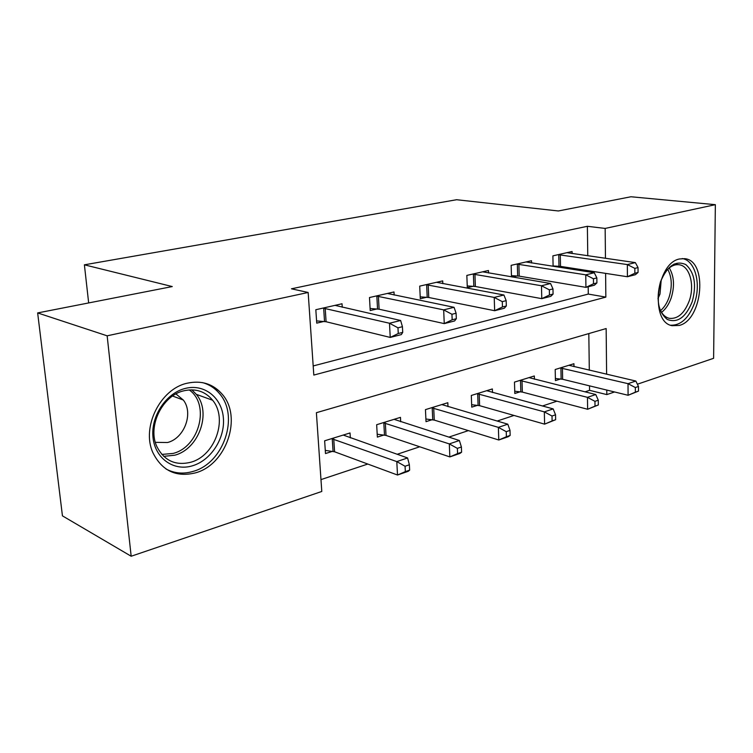 <?xml version="1.0" encoding="UTF-8"?>
<svg xmlns="http://www.w3.org/2000/svg" width="753" height="753" viewBox="0 0 753 753"><rect width="100%" height="100%" fill="white"/><g stroke="black" fill="none" stroke-linecap="round" stroke-linejoin="round"><path stroke-width="1.13" d="M187.158 383.221C201.437 380.152 213.118 383.832 222.21 394.261C242.522 416.946 226.54 464.573 195.582 472.828C176.202 477.581 161.961 470.832 152.859 452.6C141.216 427.149 160.445 388.821 187.158 383.221M679.554 258.966L684.693 258.656C707.98 260.491 702.897 319.874 679.262 325.437L672.137 325.691C649.801 322.256 656.192 263.013 679.554 258.966M606.617 374.241L606.156 328.543L316.392 412.7L321.785 491.464L131.173 556.241L62.443 515.861L37.65 312.928L172.268 286.564L84.392 264.821L456.61 199.724L558.35 210.972L630.967 196.759L715.35 204.675L713.609 358.306L637.386 384.218M614.561 391.965L606.814 394.6L606.777 390.063M585.006 391.852L589.58 390.327L606.814 394.6M320.976 479.605L367.793 464.046M397.132 454.294L419.741 446.783M448.797 437.126L468.375 430.612M497.131 421.059L514.007 415.449M542.442 405.999L556.909 401.189M589.58 390.327L589.524 385.847M589.307 370.222L588.818 333.579M573.984 366.664L573.927 363.727L555.196 369.516L555.422 380.604L560.543 378.985M534.395 379.201L534.319 375.973L514.478 382.11L514.807 393.49L520.219 391.776M492.471 392.501L492.349 388.953L471.312 395.457L471.745 407.157L477.496 405.33M447.979 406.658L447.819 402.723L425.454 409.632L426.019 421.661L432.128 419.722M400.69 421.755L400.464 417.36L376.66 424.72L377.366 437.098L383.87 435.027M350.343 437.898L350.032 432.956L324.637 440.806L325.494 453.551L332.44 451.348M587.773 255.794L587.378 226.295L291.467 288.804L308.156 292.475L313.813 375.069L605.845 297.115L605.61 273.367M313.192 365.949L588.291 294.075L588.187 286.78M587.989 271.758L587.971 270.647M572.111 253.554L572.082 251.502L552.89 255.86L553.107 266.327M556.006 266.778L558.368 266.223M531.552 262.976L531.496 260.717L511.155 265.338L511.485 276.888M512.426 277.048L517.057 275.956M488.528 272.991L488.452 270.496L466.841 275.41L467.302 287.674L473.204 286.281M442.82 283.655L442.698 280.897L419.713 286.121L420.296 298.743L426.584 297.266M394.148 295.054L393.998 291.957L369.478 297.529L370.212 310.547L376.914 308.965M342.239 307.252L342.022 303.77L315.827 309.718L316.731 323.141L323.894 321.456M84.392 264.821L88.666 302.941M37.65 312.928L107.152 335.819L308.156 292.475M131.173 556.241L107.152 335.819M587.378 226.295L605.158 228.432L715.35 204.675M605.459 258.326L605.158 228.432M217.871 389.866L216.327 390.27M588.291 294.075L605.845 297.115M638.055 272.445L638.036 267.579L634.835 268.379L634.854 273.254L638.055 272.445L635.4 274.694L627.409 276.746L627.343 264.576L558.152 254.665M634.835 268.379L627.343 264.576L635.353 262.609L566.934 252.669M634.854 273.254L627.409 276.746L560.505 266.393L553.097 265.96M638.036 267.579L635.353 262.609M638.488 391.099L638.469 386.458L635.344 387.531L635.363 392.181L638.488 391.099L628.087 395.278L628.021 383.672L635.843 381.037L568.901 365.28M555.375 378.505L562.632 379.277L628.087 395.278L635.363 392.181M560.326 367.935L628.021 383.672L635.344 387.531M635.843 381.037L638.469 386.458M596.903 282.921L596.847 277.913L593.439 278.77L593.496 283.787L596.903 282.921L594.437 285.18L585.938 287.354L585.759 274.836L516.727 264.077M593.439 278.77L585.759 274.836L594.286 272.737L526.036 261.959M593.496 283.787L585.938 287.354L519.212 276.144L511.447 275.654M596.847 277.913L594.286 272.737M553.079 294.075L552.975 288.917L549.342 289.83L549.455 295.007L553.079 294.075L550.829 296.334L541.774 298.659L541.482 285.754L472.762 274.064M549.342 289.83L541.482 285.754L550.565 283.514L482.654 271.814M549.455 295.007L541.774 298.659L475.369 286.498L467.236 285.933M552.975 288.917L550.565 283.514M506.327 305.991L506.167 300.663L502.289 301.642L502.449 306.97L506.327 305.991L504.322 308.241L494.646 310.716L494.222 297.416L426.01 284.69M502.289 301.642L494.222 297.416L503.926 295.016L436.533 282.3M502.449 306.97L494.646 310.716L428.758 297.491L420.212 296.851M506.167 300.663L503.926 295.016M598.334 404.973L598.277 400.201L594.955 401.34L595.021 406.121L598.334 404.973L587.632 409.265L587.462 397.339L595.774 394.534L528.992 377.62M514.741 391.231L522.328 392.087L587.632 409.265L595.021 406.121M519.909 380.425L587.462 397.339L594.955 401.34M595.774 394.534L598.277 400.201M555.639 419.713L555.545 414.809L552.005 416.023L552.109 420.936L555.639 419.713L544.607 424.146L544.334 411.872L553.173 408.898L486.702 390.694M471.651 404.709L479.614 405.669L544.607 424.146L552.109 420.936M477.073 393.678L544.334 411.872L552.005 416.023M553.173 408.898L555.545 414.809M510.158 435.422L510.007 430.377L506.242 431.667L506.393 436.731L510.158 435.422L508.181 436.74L498.778 439.997L498.373 427.365L507.804 424.184L441.823 404.577M425.887 419.007L434.265 420.089L498.778 439.997L506.393 436.731M431.582 407.74L498.373 427.365L506.242 431.667M507.804 424.184L510.007 430.377M456.318 318.717L456.102 313.229L451.941 314.274L452.167 319.78L456.318 318.717L454.605 320.957L444.251 323.611L443.677 309.878L376.199 296.004M451.941 314.274L443.677 309.878L454.059 307.318L387.419 293.454M452.167 319.78L444.251 323.611L379.107 309.219L370.09 308.485M456.102 313.229L454.059 307.318M461.598 452.195L461.401 446.99L457.363 448.374L457.579 453.588L461.598 452.195L459.904 453.438L449.852 456.911L449.306 443.903L459.386 440.505L394.083 419.336M377.197 434.208L386.016 435.432L449.852 456.911L457.579 453.588M383.192 422.706L449.306 443.903L457.363 448.374M459.386 440.505L461.401 446.99M660.475 281.876C667.28 265.8 675.733 260.049 685.842 264.614C694.614 272.53 696.732 284.907 692.195 301.746C685.767 317.465 677.465 323.357 667.271 319.441C658.122 311.883 655.854 299.365 660.475 281.876M659.327 307.704C661.492 313.606 664.767 317.135 669.172 318.303C677.709 319.272 684.411 313.417 689.296 300.748C694.915 285.076 689.701 265.894 679.187 264.755C674.406 264.162 669.878 266.468 665.586 271.664M661.219 279.852L659.995 294.037L657.962 298.621M670.584 325.202C680.806 325.56 688.76 318.218 694.464 303.177C701.363 283.909 695.123 260.265 682.209 258.552M192.514 465.778C173.934 471.594 155.043 458.558 153 437.38C150.666 416.287 166.149 393.066 185.21 388.444C204.232 383.512 221.768 397.546 223.368 417.84C225.251 438.058 211.132 460.271 192.514 465.778M183.911 390.779C162.196 395.419 147.042 426.753 157.048 446.934C164.408 460.789 175.618 465.9 190.678 462.267C215.104 455.942 228.178 418.659 212.619 400.248C205.277 391.372 195.705 388.219 183.911 390.779M175.967 393.941L183.327 400.041C193.747 413.124 184.381 438.415 167.486 442.529L155.382 442.34M166.018 468.997C174.395 473.43 183.403 474.239 193.041 471.416C223.745 463.264 239.605 416.108 219.462 393.603C214.925 388.153 209.287 384.491 202.548 382.618M402.723 332.374L402.431 326.698L397.97 327.819L398.262 333.504L402.723 332.374L401.349 334.586L390.233 337.429L389.489 323.244L323.009 308.09M397.97 327.819L389.489 323.244L400.634 320.496L335.01 305.36M398.262 333.504L390.233 337.429L326.087 321.738L316.58 320.891M402.431 326.698L400.634 320.496M409.651 470.136L409.378 464.77L405.067 466.248L405.34 471.632L409.651 470.136L408.267 471.293L397.509 475.021L396.793 461.598L407.589 457.956L343.227 435.065M325.287 450.398L334.586 451.781L397.509 475.021L405.34 471.632M331.602 438.66L396.793 461.598L405.067 466.248M407.589 457.956L409.378 464.77M560.288 254.825L560.505 266.393M558.754 254.693L558.971 266.251M561.126 379.041L560.919 367.982M562.632 379.277L562.425 368.217M518.892 264.256L519.212 276.144M517.339 264.105L517.669 275.984M474.936 274.261L475.369 286.498M473.383 274.101L473.825 286.319M428.193 284.907L428.758 297.491M426.64 284.728L427.205 297.303M520.822 391.833L520.511 380.481M522.328 392.087L522.027 380.736M478.099 405.396L477.684 393.734M479.614 405.669L479.2 394.007M432.74 419.788L432.203 407.806M434.265 420.089L433.719 408.098M378.392 296.24L379.107 309.219M376.839 296.042L377.545 309.012M384.491 435.102L383.814 422.781M386.016 435.432L385.338 423.092M669.276 267.927C674.123 276.135 674.782 286.074 671.252 297.764C669.003 304.231 665.765 309.097 661.548 312.373M660.56 310.622C664.25 307.44 667.102 302.96 669.097 297.2C672.373 286.498 671.921 277.189 667.751 269.273M191.855 389.828L196.326 394.346C211.8 412.503 198.914 449.099 174.715 455.217L163.674 456.337M161.839 454.426L173.115 453.428C199.526 446.953 210.275 404.408 189.201 389.903M325.211 308.354L326.087 321.738M323.658 308.137L324.534 321.503M333.071 451.433L332.233 438.735M334.586 451.781L333.758 439.074M674.095 264.039L679.187 264.755M191.789 389.828L196.326 394.346L212.619 400.248M183.327 400.041L172.597 396.031"/></g></svg>
